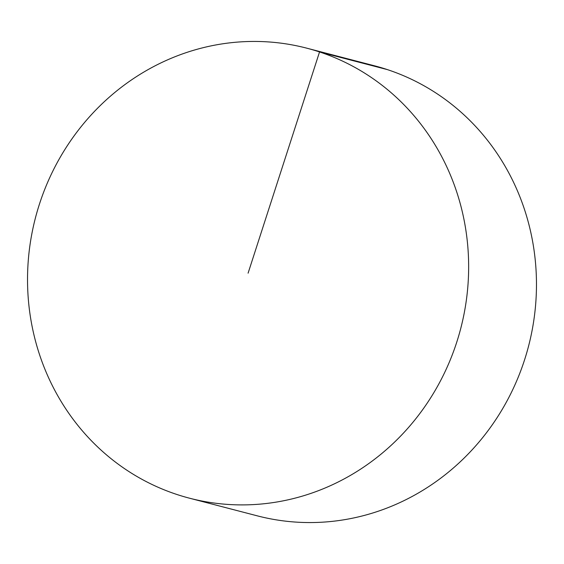 <?xml version="1.0" encoding="UTF-8"?>
<svg xmlns="http://www.w3.org/2000/svg" width="564" height="564" viewBox="0 0 564 564"><rect width="100%" height="100%" fill="white"/><g stroke="black" fill="none" stroke-linecap="round" stroke-linejoin="round"><path stroke-width="0.85" d="M306.668 48.144L374.496 65.805A232.523 219.727 104.6 0 1 524.576 359.818A232.523 219.727 104.6 0 1 257.332 515.856L189.504 498.195A232.523 219.727 104.6 0 1 39.424 204.182A232.523 219.727 104.6 0 1 306.668 48.144A232.523 219.727 104.6 0 1 460.725 328.53A232.523 219.727 104.6 0 1 189.504 498.195M387.369 69.605L319.541 51.944L248.089 273.173"/></g></svg>
